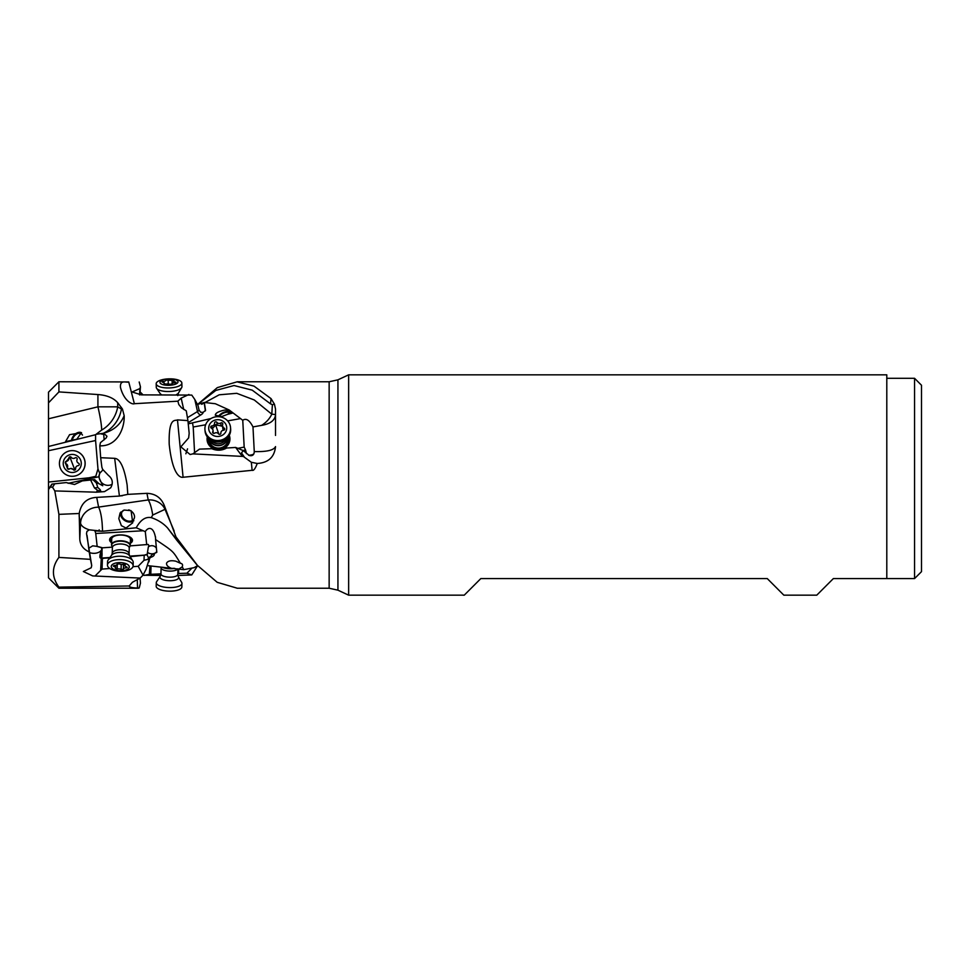 <?xml version="1.0" encoding="UTF-8"?>
<svg xmlns="http://www.w3.org/2000/svg" width="970" height="970" viewBox="0 0 970 970"><rect width="100%" height="100%" fill="white"/><g stroke="black" fill="none" stroke-linecap="round" stroke-linejoin="round"><path stroke-width="1.45" d="M140.08 578.132L140.444 583.188L139.195 588.002L137.546 588.026C132.211 587.893 129.41 587.214 129.155 585.989L58.915 587.141L58.915 588.232L138.358 588.232M129.155 585.989L132.429 582.267L140.189 578.071L92.659 575.913L83.359 571.512L91.192 567.777L91.713 565.583L86.512 533.512L86.973 531.354L89.373 529.838C84.123 528.189 81.177 525.97 80.546 523.182A17.424 16.114 169.1 0 1 98.564 507.177A17.424 16.114 169.1 0 1 98.613 507.177L96.721 497.392L119.419 496.07L114.666 458.337C116.303 458.616 122.923 458.628 127.131 485L127.81 494.373L146.943 493.33C155.309 493.645 161.081 497.683 164.269 505.455L175.982 536.931L197.431 565.389L217.207 582.315L237.044 588.159M175.982 536.931L173.909 536.095L176.867 540.326L196.922 564.831M147.731 565.643L171.241 568.274C167.713 566.759 166.185 565.025 166.634 563.036C167.968 560.842 171.035 560.223 175.837 561.193L180.432 563.291C182.396 563.606 183.003 564.783 182.263 566.807L183.742 569.669L194.024 567.68L197.65 565.619L191.769 574.919L177.886 575.489M160.656 575.452L142.929 575.246M137.279 579.648L137.546 588.026M91.713 565.583L90.465 559.35L58.915 557.41C51.616 567.183 51.616 577.089 58.915 587.141M58.915 557.41L58.915 514.355L54.805 490.917L52.538 487.267L50.27 487.098L48.5 489.535L48.5 577.817L58.915 588.232M54.805 490.917L96.37 492.19L97.546 490.347L94.478 487.922L90.634 480.017L82.329 480.89L74.544 484.491L66.215 482.575L54.769 483.787L52.538 487.267M48.5 489.535L48.5 488.068L48.5 489.135L51.944 484.078L54.769 483.787M48.5 482.054L48.5 392.183L48.5 450.723L48.5 423.611L48.5 450.723L95.581 440.525L97.97 468.922L95.775 476.318L88.925 477.81L48.5 482.054L48.5 488.068L49.373 487.849M48.5 489.135L48.5 488.068M95.581 440.525L95.593 434.705L48.5 446.491M95.593 434.705L101.68 430.037A27.754 3.528 76.4 0 0 97.921 406.83L48.5 418.785M69.561 434.693L65.56 441.605L76.836 439.216L81.359 432.62L69.561 434.693M48.5 402.865L58.915 391.904L97.921 394.547C106.93 395.226 113.526 397.955 117.709 402.72L122.45 409.049L124.172 415.657C120.413 424.751 113.417 430.644 103.184 433.347A27.754 22.322 120.5 0 0 121.444 409.037L117.709 406.842A27.754 22.322 -59.5 0 1 101.68 430.037M58.915 391.904L58.915 381.768L48.5 392.183M275.529 425.2L275.529 414.82A17.351 1.031 180 0 0 271.794 414.178L272.388 404.684L270.521 403.872L271.03 398.609L253.994 386.121L237.044 381.84L217.316 387.624L197.65 404.381L204.318 402.453L215.364 403.738L229.162 409.983L242.755 420.277C246.137 417.949 249.545 420.168 252.976 426.921L261.597 425.369C266.301 422.399 269.696 418.664 271.794 414.178L254.261 399.967L236.741 393.311L219.208 394.802L201.675 404.32M231.248 411.522L227.55 414.348L221.936 416.482L218.347 416.663M229.162 409.983L224.567 410.104C218.468 411.401 215.388 413.099 215.316 415.208L219.972 416.251M218.517 416.3A7.978 4.765 154.5 0 1 225.379 411.801A7.978 4.765 154.5 0 1 230.787 412.092M230.145 412.796A6.935 4.147 -25.5 0 0 219.426 416.288M180.432 563.291C172.527 550.705 174.77 552.415 155.588 539.562L156.813 552.33L151.866 554.731L149.441 558.962L144.033 560.308L138.189 566.286L132.951 566.686M152.714 515.046A17.351 3.747 81.8 0 0 148.216 499.938A17.351 16.041 169.1 0 1 165.021 509.323L152.714 515.046L151.259 517.64C145.548 516.525 140.529 519.908 136.224 527.777L145.294 531.645C147.573 527.547 153.393 525.437 155.527 537.744L155.588 539.562M155.455 536.701L155.527 537.744M151.259 517.64C157.783 519.823 163.215 523.242 167.543 527.922L176.843 540.314M191.769 574.919L186.919 573.221L177.825 573.5M160.947 573.84L149.356 574.361L149.974 565.898M144.13 575.428L149.356 574.361M171.241 568.274L183.742 569.669M182.263 566.807L178.819 569.111M191.951 568.105L186.919 573.221M151.029 566.019L150.799 574.082M150.047 556.55L146.07 569.281L143.039 575.137L140.189 578.071M143.039 575.137L138.189 566.286M109.743 568.505L102.068 569.099L100.625 570.445L101.28 558.138L102.396 558.332L102.068 569.099M95.4 575.683L100.625 570.445M102.068 548.511A8.669 5.784 3.4 0 1 93.993 553.337A8.669 5.784 3.4 0 1 90.186 552.791M101.365 558.174L100.031 557.714C99.607 555.664 100.249 553.009 101.959 549.723L101.377 547.662L96.576 546.316L92.708 545.831L89.313 547.917M95.436 546.159L97.194 546.389L95.436 546.159L97.158 546.377L95.751 533.488L142.626 530.784M100.031 557.714L101.923 552.573A5.202 0.994 103.5 0 0 101.971 552.342L102.08 548.935M87.045 535.476L89.204 551.918C83.177 549.165 80.025 544.776 79.77 538.726L79.2 513.494L58.915 514.355M90.465 559.35L89.204 551.918M96.685 497.38C86.973 497.901 81.141 503.272 79.2 513.494M114.666 458.337L100.674 457.707L101.886 467.322A8.669 8.669 -96 0 1 102.493 469.177L108.373 475.361C112.617 478.768 113.393 482.914 110.713 487.801L104.505 491.62L96.37 492.19M100.965 491.341L97.546 490.347M99.898 490.771C101.098 490.735 100.419 489.668 97.837 487.57L96.333 482.951L92.999 479.762L90.634 480.017M68.118 483.315L98.661 476.803L102.759 485.752L98.964 483.678L94.624 479.592L92.999 479.762M66.215 482.575L74.641 484.491M89.058 478.428L88.925 477.81M98.661 476.803L99.692 473.336L97.97 468.922M96.939 434.184L103.184 433.347M124.172 415.657C124.79 426.558 118.34 446.491 99.801 445.836L100.431 442.659L106.179 437.955L106.967 436.245L105.136 434.56L101.147 433.942M99.692 473.336L103.087 469.747M99.801 445.836L100.674 457.707M271.03 398.609L274.449 404.187L275.529 409.097L275.529 435.433M183.087 477.264C181.16 477.689 172.757 477.131 169.204 444.296C168.513 416.251 175.303 421.332 177.474 419.877L183.087 477.264L252.127 470.304C253.606 470.947 255.304 468.668 257.232 463.478C268.35 462.763 274.449 457.137 275.529 446.6C273.819 450.262 266.738 451.911 254.261 451.571L253.012 427.479M252.127 470.304L251.339 462.278L243.349 456.446L192.86 453.875L190.12 454.518L180.844 446.83L188.653 437.894L189.174 433.323L187.925 420.616L177.474 419.877M187.925 420.616L186.276 410.843L181.426 407.739L178.795 404.538L177.886 401.18L134.357 403.702C132.429 404.842 124.027 401.107 120.474 387.466C119.783 379.1 126.573 383.017 128.743 381.938L58.915 381.768M140.08 391.868L142.929 394.754M204.318 402.453L205.543 410.395L203.106 412.383L200.596 412.238L198.995 409.861A6.935 2.17 167.3 0 1 197.504 411.522L187.465 417.67M210.975 418.519L188.241 423.866M192.557 423.15L193.212 426.994L205.628 424.787M227.623 420.883L240.087 418.676M232.473 413.111L227.55 414.348M194.606 453.281L193.212 426.994M238.135 448.31L244.173 447.085L245.531 449.947L243.155 450.516M242.755 420.277L244.173 447.085M207.313 436.924A11.446 10.646 -4.2 0 0 207.083 439.883A11.446 10.646 -4.2 0 0 216.322 449.522A11.446 10.646 -4.2 0 0 229.926 438.222A11.446 10.646 -4.2 0 0 229.272 435.324M248.514 455.221A5.202 1.916 177 0 0 249.302 455.197A5.202 1.916 177 0 0 253.897 453.851M246.465 453.669L245.531 449.947L246.465 453.669M275.529 414.82C274.91 420.386 270.266 423.89 261.597 425.369M244.161 456.809L241.518 452.929L243.24 450.577L249.241 455.5C252.321 456.227 253.994 454.978 254.273 451.777L254.261 451.571M192.86 453.875L199.529 449.11L211.775 448.698C216.928 450.892 221.887 450.662 226.677 448.019L235.649 447.449L243.24 450.577M235.649 447.449L240.73 454.348L242.536 454.978M251.339 462.278L257.232 463.478M189.174 433.323L188.653 437.894M177.886 401.18L181.16 398.112L183.718 409.461M188.144 422.762A11.798 3.686 167.3 0 1 189.174 422.059L200.887 414.893A3.468 2.425 -121.5 0 1 197.504 411.522L194.8 399.482L191.769 395.081L141.39 394.875L132.09 391.977L139.922 388.57L140.444 386.812L139.195 381.998M188.92 394.487L181.16 398.112M139.534 394.899L139.922 388.57M140.444 386.812L139.862 394.911M194.8 399.482L198.038 405.545L198.995 409.861M198.559 407.824L198.802 408.964M185.852 453.79L187.549 448.855M243.349 456.446L240.73 454.348M198.038 405.545L198.171 406.212M272.388 404.696L274.449 404.187M197.698 404.381L215.837 390.425L234.037 385.526L252.236 390.158L270.521 403.872M229.235 435.384A11.446 10.646 175.8 0 1 229.938 438.319M207.095 439.98A11.446 10.646 175.8 0 1 207.362 436.985M208.223 437.991A10.415 9.676 -4.2 0 0 216.54 448.77A10.415 9.676 -4.2 0 0 228.532 436.5M227.78 437.458L227.877 438.695A9.373 8.706 175.8 0 1 216.746 447.958A9.373 8.706 175.8 0 1 209.193 440.065L209.096 438.816M337.936 379.828L337.936 590.172L348.642 595.168L348.642 374.832L337.936 379.828L329.145 381.768L237.104 381.768M348.642 595.168L464.242 595.168L480.829 578.581L767.27 578.581L783.845 595.168L816.776 595.168L833.363 578.581L886.798 578.581L886.798 374.832L348.642 374.832M921.5 571.645L921.5 385.248L914.564 378.3L914.564 578.581L921.5 571.645L914.564 578.581L886.798 578.581M119.419 496.07L127.81 494.373M167.543 527.922L173.909 536.095M136.224 527.777L102.674 531.257L89.373 529.838M98.613 507.177C100.286 510.511 101.45 515.822 102.117 523.109L102.59 531.087M121.383 525.679L118.813 518.659L120.098 512.936L124.269 510.05L131.047 510.656L132.744 522.781L126.027 528.032L121.383 525.679M94.721 530.929L102.674 531.257M95.096 531.208L95.751 533.488M97.194 546.389L102.65 547.808L112.374 547.128M130.162 545.88L148.07 544.473L149.004 545.722L148.361 546.862A5.202 4.632 173.8 0 1 156.437 548.317M145.294 531.645L146.712 544.728M130.32 543.333A11.446 5.177 -178.3 0 0 132.284 541.333A11.446 5.177 -178.3 0 0 132.49 540.423A11.446 5.177 -178.3 0 0 122.22 534.955A11.446 5.177 -178.3 0 0 109.816 538.823A11.446 5.177 -178.3 0 0 109.61 539.732A11.446 5.177 -178.3 0 0 111.599 542.776M148.24 544.461L149.004 545.722M156.728 551.372A5.202 3.468 3 0 1 151.914 553.821A5.202 3.468 3 0 1 147.501 552.269L147.234 555.434L149.38 558.962M148.968 561.824L149.441 558.962M144.033 560.308L144.19 555.204L130.15 556.683M109.671 557.895L102.396 558.332M144.19 555.204L147.355 554.173M101.971 552.342A5.202 1.188 -93.9 0 1 101.983 552.561A5.202 1.188 -93.9 0 1 101.232 558.089L103.608 558.368M147.501 552.269L148.361 546.862M146.603 554.828L147.234 555.434M102.65 547.808L101.365 547.662M132.49 540.193A11.446 5.177 1.7 0 1 132.296 540.872A11.446 5.177 1.7 0 1 130.344 542.873M111.611 542.303A11.446 5.177 1.7 0 1 109.622 539.502M130.368 541.951A10.415 4.704 -178.3 0 0 121.068 534.906A10.415 4.704 -178.3 0 0 111.635 541.381M111.999 546.134A9.373 4.232 1.7 0 1 111.914 546.001A9.373 4.232 1.7 0 1 111.538 544.752L111.708 538.993A9.373 4.232 1.7 0 1 121.08 535.04A9.373 4.232 1.7 0 1 122.863 535.161A9.373 4.232 1.7 0 1 130.441 539.562L130.271 545.31A9.373 4.232 1.7 0 1 129.822 546.534A9.373 4.232 1.7 0 1 129.713 546.668M119.407 495.961A7.978 3.613 1.7 0 1 122.232 495.791M133.848 520.708A7.978 6.111 32.8 0 1 124.718 520.514A7.978 6.111 32.8 0 1 120.826 512.039M123.602 510.256A6.935 5.323 -147.2 0 0 122.184 511.614A6.935 5.323 -147.2 0 0 122.947 517.834A6.935 5.323 -147.2 0 0 129.568 521.205A6.935 5.323 -147.2 0 0 133.86 519.12A6.935 5.323 -147.2 0 0 128.695 509.868M112.18 484.236A8.669 8.439 34.6 0 1 100.456 472.147M98.964 483.678L96.333 482.951M82.486 435.106A6.935 4.801 -58.2 0 0 81.25 433.784A6.935 4.801 -58.2 0 0 73.514 437.143A6.935 4.801 -58.2 0 0 72.192 440.659M71.38 440.877A7.978 5.529 121.8 0 1 72.895 436.767A7.978 5.529 121.8 0 1 81.577 432.765M70.968 450.686A12.84 12.84 84 0 1 84.293 458.846A12.84 12.84 84 0 1 73.659 476.221L73.611 476.221A12.84 12.84 84 0 1 60.285 468.049A12.84 12.84 -96 0 1 70.919 450.686L70.968 450.686M70.919 450.686A12.84 12.84 -96 0 1 84.245 458.858A12.84 12.84 84 0 1 73.611 476.221M80.68 460.216A9.021 9.021 84 0 1 75.478 471.881A9.021 9.021 84 0 1 63.826 466.691A9.021 9.021 84 0 1 69.016 455.027A9.021 9.021 84 0 1 80.68 460.216M67.391 468.437A1.285 1.285 -96 0 0 69.355 469.007A2.801 2.801 84 0 1 73.283 469.625A1.285 1.285 -96 0 0 75.611 468.74A2.801 2.801 84 0 1 78.097 465.649A2.801 2.801 84 0 1 78.121 465.636L78.121 465.636A1.285 1.285 -96 0 0 78.509 463.187A2.801 2.801 84 0 1 77.079 459.465A1.285 1.285 -96 0 0 75.151 457.901A2.801 2.801 84 0 1 71.21 457.282A1.285 1.285 -96 0 0 68.894 458.167A2.801 2.801 84 0 1 66.396 461.271A1.285 1.285 -96 0 0 65.996 463.721A2.801 2.801 84 0 1 67.427 467.443A1.285 1.285 -96 0 0 67.391 468.437M66.396 461.271A2.801 2.801 84 0 1 66.384 461.271L70.07 456.749M74.884 470.074L70.713 468.474M69.452 468.995L67.488 468.425L65.402 462.993L66.481 461.259M73.781 458.434L75.818 457.658M111.538 544.752A9.373 4.232 1.7 0 1 119.419 540.811A9.373 4.232 1.7 0 1 129.762 543.855A9.373 4.232 1.7 0 1 130.271 545.31M132.526 560.442A12.84 5.808 1.7 0 1 132.708 560.708A12.84 5.808 1.7 0 1 133.217 562.43L133.12 565.825A12.84 5.808 -178.3 0 0 132.417 563.849A12.84 5.808 1.7 0 0 116.109 559.86A12.84 5.808 1.7 0 0 107.452 565.061L107.561 561.654A12.84 5.808 1.7 0 1 108.167 559.969A12.84 5.808 1.7 0 1 120.256 556.234A12.84 5.808 1.7 0 1 132.526 560.442M133.12 565.825A12.84 5.808 -178.3 0 1 122.317 571.233A12.84 5.808 -178.3 0 1 108.155 567.05A12.84 5.808 1.7 0 1 107.452 565.061M111.72 567.802A9.021 4.086 1.7 0 1 117.309 562.758A9.021 4.086 1.7 0 1 128.78 565.558A9.021 4.086 1.7 0 1 123.19 570.615A9.021 4.086 1.7 0 1 111.72 567.802M125.275 564.625L123.335 564.297A2.801 1.273 1.7 0 1 119.431 563.861L117.079 564.164A2.801 1.273 1.7 0 1 117.091 564.273A2.801 1.273 1.7 0 1 114.46 565.462L113.26 566.007L113.987 566.553A2.801 1.273 1.7 0 1 115.43 567.317A2.801 1.273 1.7 0 1 115.575 567.753A2.801 1.273 1.7 0 1 115.284 568.287L117.164 569.075A2.801 1.273 1.7 0 1 121.068 569.511L123.42 569.196A2.801 1.273 1.7 0 1 123.408 569.087A2.801 1.273 1.7 0 1 126.039 567.899L127.24 567.365L126.512 566.807A2.801 1.273 1.7 0 1 124.924 565.607A2.801 1.273 1.7 0 1 125.215 565.073L125.215 565.073M181.948 386.606A12.84 4.547 178.4 0 1 181.669 387.612A12.84 4.547 178.4 0 1 169.895 391.492A12.84 4.547 178.4 0 1 156.982 388.752A12.84 4.547 178.4 0 1 156.631 388.327A12.84 4.547 178.4 0 1 156.279 387.333L156.182 383.768A12.84 4.547 178.4 0 1 164.839 379.197A12.84 4.547 178.4 0 1 181.147 381.61A12.84 4.547 -1.6 0 1 181.851 383.029L181.948 386.606M181.851 383.029A12.84 4.547 -1.6 0 1 171.193 387.83A12.84 4.547 -1.6 0 1 156.885 385.187A12.84 4.547 178.4 0 1 156.182 383.768M160.45 383.356A9.021 3.201 178.4 0 1 166.04 379.149A9.021 3.201 178.4 0 1 177.51 380.846A9.021 3.201 178.4 0 1 171.92 385.054A9.021 3.201 178.4 0 1 160.45 383.356M174.006 380.276L172.066 380.094A2.801 0.994 178.4 0 1 168.149 379.925L165.809 380.276A2.801 0.994 178.4 0 1 165.809 380.337A2.801 0.994 178.4 0 1 163.19 381.404L161.99 381.889L162.717 382.277A2.801 0.994 178.4 0 1 164.148 382.81A2.801 0.994 178.4 0 1 164.306 383.126A2.801 0.994 178.4 0 1 164.015 383.587L165.894 384.12A2.801 0.994 178.4 0 1 169.798 384.29L172.151 383.938A2.801 0.994 178.4 0 1 172.139 383.877A2.801 0.994 178.4 0 1 174.77 382.81L175.97 382.313L175.243 381.938A2.801 0.994 178.4 0 1 173.654 381.089A2.801 0.994 178.4 0 1 173.945 380.628L174.006 380.276M162.924 567.341A9.373 3.322 1.6 0 0 173.691 568.287M160.171 576.41L156.631 581.673A12.84 4.547 1.6 0 0 156.279 582.667A12.84 4.547 1.6 0 0 166.937 587.456A12.84 4.547 1.6 0 0 181.257 584.813A12.84 4.547 1.6 0 0 181.948 583.394A12.84 4.547 1.6 0 0 181.669 582.388L178.431 576.932A9.36 3.322 1.6 0 1 178.128 578.702A9.36 3.322 1.6 0 1 166.682 580.521A9.36 3.322 1.6 0 1 160.171 576.41L160.947 573.913A8.427 2.995 1.6 0 0 167.943 577.065A8.427 2.995 1.6 0 0 177.34 575.331A8.427 2.995 1.6 0 0 177.801 574.398L177.959 568.869M156.279 582.667L156.182 586.232A12.84 4.547 1.6 0 0 164.839 590.803A12.84 4.547 1.6 0 0 181.147 588.39A12.84 4.547 -178.4 0 0 181.851 586.971L181.948 583.394M227.695 437.555A9.373 8.706 175.8 0 1 219.572 445.642A9.373 8.706 175.8 0 1 209.508 439.931A9.373 8.706 175.8 0 1 209.193 438.901M230.654 429.067A12.84 11.931 175.8 0 1 220.396 441.677A12.84 11.931 175.8 0 1 205.713 434.002A12.84 11.931 175.8 0 1 205.046 430.935L204.937 429.528A12.84 11.931 175.8 0 1 213.57 417.355A12.84 11.931 175.8 0 1 229.878 424.593A12.84 11.931 -4.2 0 1 230.545 427.661L230.654 429.067M230.545 427.661A12.84 11.931 -4.2 0 1 220.287 440.271A12.84 11.931 -4.2 0 1 205.616 432.608A12.84 11.931 175.8 0 1 204.937 429.528M209.18 430.898A9.021 8.39 175.8 0 1 214.77 420.18A9.021 8.39 175.8 0 1 226.24 425.272A9.021 8.39 175.8 0 1 220.639 435.991A9.021 8.39 175.8 0 1 209.18 430.898M222.736 423.575A1.285 1.188 -4.2 0 0 220.796 422.993A2.801 2.607 175.8 0 1 216.88 422.326A1.285 1.188 -4.2 0 0 214.54 423.09A2.801 2.607 175.8 0 1 211.921 425.927A1.285 1.188 -4.2 0 0 211.448 428.194A2.801 2.607 175.8 0 1 212.745 431.686A1.285 1.188 -4.2 0 0 214.625 433.178A2.801 2.607 175.8 0 1 218.529 433.857A1.285 1.188 -4.2 0 0 220.881 433.081A2.801 2.607 175.8 0 1 223.488 430.256A1.285 1.188 -4.2 0 0 223.961 427.976A2.801 2.607 175.8 0 1 222.663 424.484A1.285 1.188 -4.2 0 0 222.736 423.575M214.54 423.09A1.285 1.188 -4.2 0 0 214.54 423.102L214.758 426.085L215.607 424.678L222.942 426.4M222.385 425.818L223.136 430.304M212.139 428.885L214.758 426.06L214.54 423.138M337.936 590.172L329.145 588.232L329.145 381.768M52.21 484.054L50.27 487.098M97.921 394.547L97.921 406.83L117.709 406.842L117.709 402.72M149.974 557.714L152.157 556.768A10.415 4.935 -166.3 0 0 154.375 554.052M178.698 569.075L178.577 573.415M177.946 573.476L178.08 568.893M152.157 556.768A3.468 2.595 66.5 0 0 150.338 556.453M79.128 515.822L80.546 523.182L79.77 538.726M97.837 487.57L94.478 487.922M104.166 439.834L103.693 434.208M122.45 409.049L121.444 409.037L121.444 407.497M205.373 410.88L204.258 402.902M200.887 414.893A10.415 3.249 -12.7 0 0 203.106 412.383M128.743 381.938L134.357 403.702M188.035 421.72A3.468 2.425 -121.5 0 0 189.174 422.059M146.943 493.33L148.216 499.938L98.588 507.092M174.188 531.099L165.021 509.323L164.269 505.455M109.962 557.495L101.232 558.089A5.202 5.044 -83.3 0 1 100.625 558.114M129.81 556.137L145.379 555.082M148.228 559.363L148.277 557.992M99.098 531.221A17.424 1.406 90.5 0 0 99.158 529.838M74.872 470.05L69.804 456.821M129.071 553.834L129.531 555.701A9.36 4.232 1.7 0 0 129.398 555.507A9.36 4.232 1.7 0 0 120.45 552.439A9.36 4.232 1.7 0 0 111.635 555.167L112.217 553.324A8.427 3.807 1.7 0 1 119.31 549.784A8.427 3.807 1.7 0 1 128.61 552.524A8.427 3.807 1.7 0 1 129.071 553.834L129.24 548.05A8.427 3.807 1.7 0 0 128.792 546.753A8.427 3.807 -178.3 0 0 119.48 544A8.427 3.807 -178.3 0 0 112.387 547.553L112.083 546.28A9.179 4.147 -178.3 0 1 118.122 541.308A9.179 4.147 -178.3 0 1 129.568 544.182A9.179 4.147 1.7 0 1 129.628 546.801L129.822 546.534M132.708 560.708L129.531 555.701A9.36 4.232 1.7 0 1 129.653 555.907M126.076 566.686L126.039 567.899M123.408 569.087L123.554 564.249L123.432 568.978M121.226 564.443L121.068 569.511M117.322 563.788L117.164 569.075M114.023 565.498L113.987 566.553M161.311 394.535A9.36 3.322 178.4 0 1 160.426 393.905A9.36 3.322 178.4 0 1 160.171 393.59L160.656 394.547M177.801 395.602L178.431 393.068A9.36 3.322 178.4 0 1 176.54 394.511M168.149 379.925L168.271 383.926M172.175 383.72L172.066 380.094M175.267 382.75L175.243 381.938M163.215 382.374L163.19 381.404M160.947 573.913L161.117 567.862A8.427 2.995 -178.4 0 0 168.113 571.015A8.427 2.995 -178.4 0 0 177.51 569.269A8.427 2.995 1.6 0 0 177.837 568.832M174.661 568.347A9.179 3.249 -178.4 0 1 162.281 567.268M227.453 437.822A9.179 8.536 175.8 0 1 219.317 445.363A9.179 8.536 175.8 0 1 209.678 439.749A9.179 8.536 -4.2 0 1 209.471 439.131M225.828 439.264A8.427 7.833 175.8 0 1 211.29 440.332M216.88 422.326L217.098 425.296M221.014 425.963L220.796 422.993M224.118 430.049L223.961 427.976M212.83 432.887L212.745 431.686M212.115 428.607L211.921 425.927M215.607 424.678A14.186 1.358 -108.3 0 0 217.959 431.589A14.186 1.358 -108.3 0 0 218.99 434.233M329.145 588.232L237.104 588.232M198.559 407.861L198.098 405.812M914.564 378.3L886.798 378.3M129.24 548.05L129.628 546.801M112.217 553.324L112.387 547.553M111.635 555.167L108.167 559.969M124.96 564.394L124.924 565.607M115.648 565.328L115.575 567.753M178.431 393.068L181.669 387.612M160.171 393.59L156.631 388.327M173.703 382.932L173.654 381.089M164.33 384.12L164.306 383.126M161.117 567.862L161.069 567.135M177.801 574.398L178.431 576.932M213.242 433.238L213.024 430.353"/></g></svg>
